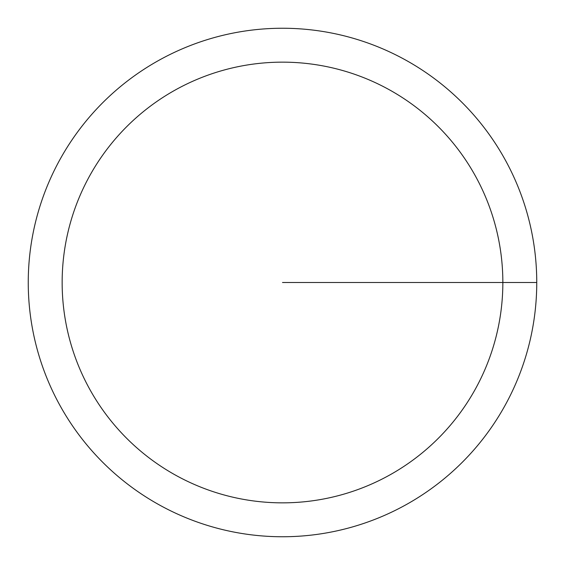 <?xml version="1.0" encoding="UTF-8"?>
<svg xmlns="http://www.w3.org/2000/svg" width="565" height="565" viewBox="0 0 565 565"><rect width="100%" height="100%" fill="white"/><g stroke="black" fill="none" stroke-linecap="round" stroke-linejoin="round"><path stroke-width="0.85" d="M28.25 282.5A254.25 254.25 0 0 1 409.625 62.312A254.25 254.25 0 0 1 409.625 502.688A254.25 254.25 0 0 1 28.25 282.5M62.15 282.5A220.35 220.35 0 0 1 392.675 91.671A220.35 220.35 0 0 1 392.675 473.329A220.35 220.35 0 0 1 62.15 282.5M282.5 282.5L536.75 282.5"/></g></svg>
